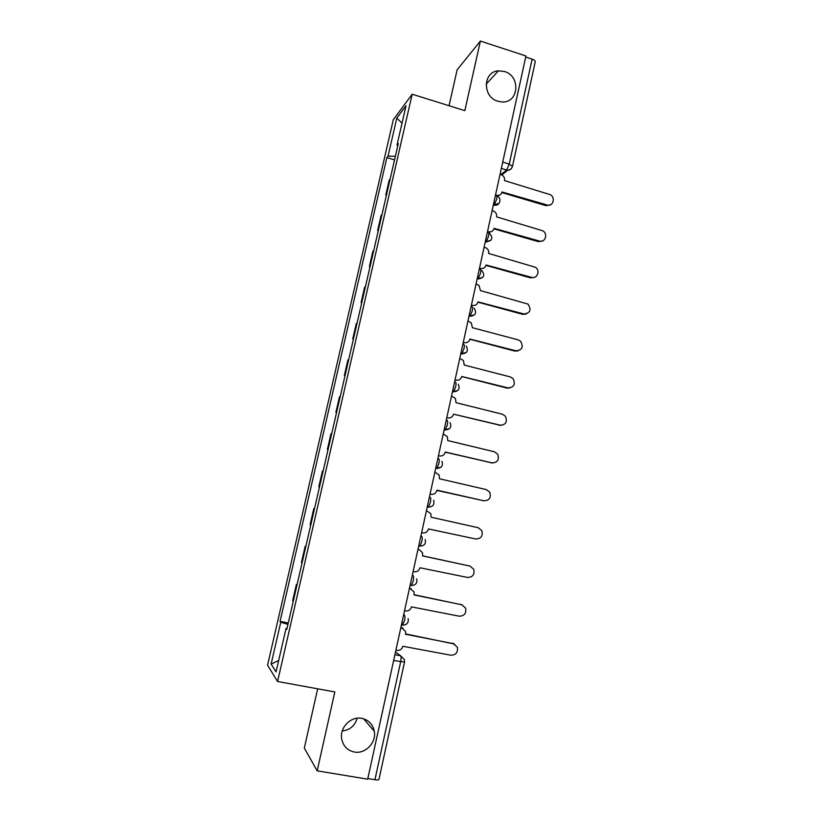 <?xml version="1.0" encoding="UTF-8"?>
<svg xmlns="http://www.w3.org/2000/svg" width="821" height="821" viewBox="0 0 821 821"><rect width="100%" height="100%" fill="white"/><g stroke="black" fill="none" stroke-linecap="round" stroke-linejoin="round"><path stroke-width="1.23" d="M357.207 718.211C354.857 725.785 349.879 730.043 342.254 730.988M361.774 718.354C368.598 719.925 372.775 724.235 374.294 731.275C376.593 742.533 365.345 754.304 354.344 752.026C347.119 750.384 342.86 745.776 341.577 738.212C339.935 727.047 351.162 716.066 361.774 718.354M504.474 71.509C521.007 76.025 518.831 103.261 501.98 101.958L497.906 101.25C482.317 97.145 482.758 71.632 498.388 70.842L504.474 71.509M317.665 688.809L304.314 748.054L317.173 770.837L367.685 779.18L525.943 55.982L480.398 41.05L457.133 69.806L449.046 105.724M412.183 94.22L393.29 119.763L267.564 665.195L277.57 681.502L412.183 94.22L464.83 110.65L480.398 41.05M317.173 770.837L334.824 691.939L277.57 681.502M393.659 660.505L404.517 662.065L378.953 779.437C378.717 779.991 377.373 780.094 374.93 779.734L400.648 661.839C401.253 658.668 401.243 656.656 400.607 655.815L395.527 651.977M367.829 778.554L374.93 779.734M525.707 57.039L532.121 59.143C534.307 59.923 535.343 60.836 535.23 61.852L512.468 166.376L509.236 164.077L532.121 59.143M386.424 195.224L385.778 195.039L389.216 180.056L390.149 178.999M385.778 195.039L386.701 194.043M381.97 214.62L381.067 215.543L377.609 230.639L378.502 229.767M378.255 230.824L377.609 230.639M373.74 250.497L372.867 251.288L369.378 266.476L370.24 265.747M370.035 266.661L369.378 266.476M365.458 286.621L364.606 287.278L361.096 302.58L361.928 301.974M361.753 302.754L361.096 302.58M357.104 322.992L356.293 323.515L352.753 338.919L353.564 338.468M353.41 339.094L352.753 338.919M348.699 359.629L347.909 360.009L344.348 375.525L345.128 375.207M345.015 375.69L344.348 375.525M340.233 396.522L339.473 396.769L335.892 412.388L336.641 412.214M336.559 412.553L335.892 412.388M331.715 433.673L330.976 433.775L327.363 449.518L328.082 449.477M328.041 449.672L327.363 449.518M323.125 471.1L322.427 471.059L318.784 486.904L319.472 487.007M319.461 487.058L318.784 486.904M313.807 508.599L314.474 508.784L313.807 508.599L310.143 524.568L310.8 524.814M305.812 546.55L305.125 546.406L301.44 562.488L302.056 562.888M305.761 546.745L305.125 546.406M297.069 584.634L296.381 584.49L292.666 600.685L293.261 601.239M296.986 584.983L296.381 584.49M395.373 156.247L388.056 156.123L396.81 118.101L406.026 105.765L396.995 145.112L397.785 145.728M287.022 628.424L286.057 628.383L286.827 629.276L398.298 143.511L396.995 145.112M286.057 628.383L276.061 671.896L271.125 664.107L280.772 622.215L287.945 624.381M388.056 156.123L386.865 157.601L280.064 621.384L280.772 622.215M394.542 159.879L386.865 157.601M288.274 622.985L280.064 621.384M396.81 118.101L402.023 123.212M278.688 660.453L271.125 664.107M495.525 194.988L496.469 195.265C499.281 195.798 501.138 194.7 502.031 191.97L547.073 204.973C553.487 207.149 555.961 196.311 549.485 194.433L504.515 180.589C504.853 177.736 503.704 175.745 501.056 174.616L500.051 174.309M550.491 204.768L545.965 205.661L501.857 192.576M499.815 194.946L497.177 196.168M487.551 231.44L488.495 231.717C491.327 232.23 493.195 231.101 494.088 228.341L539.366 241.035C545.411 243.078 548.346 233.164 542.435 230.68L496.592 216.888C496.951 214.373 496.017 212.465 493.811 211.182L492.107 210.617M542.558 240.912L538.278 241.641L493.944 228.854M491.656 231.471L488.598 232.517M488.177 232.476L487.53 232.343L488.495 231.717M479.515 268.149L480.47 268.416C483.312 268.908 485.19 267.769 486.094 264.988L531.608 277.365C537.314 279.253 540.598 270.201 535.282 267.236L488.608 253.443C488.967 251.236 488.238 249.451 486.432 248.086L484.103 247.172M534.522 277.313L530.54 277.867L485.981 265.388M480.47 268.416L479.351 268.898M471.418 305.125L472.383 305.381C475.246 305.853 477.134 304.683 478.038 301.882L523.798 313.94C530.274 313.201 531.669 309.917 528.006 304.088L480.501 290.624L478.91 285.287L476.047 283.994M526.374 313.971L522.741 314.34L477.966 302.179M472.383 305.381L471.285 305.761M463.27 342.367L464.234 342.614C467.118 343.065 469.017 341.875 469.93 339.052L515.927 350.783C522.156 350.208 523.716 347.016 520.606 341.218L518.256 339.894L472.403 327.702L471.223 322.766L467.929 321.083M518.113 350.875L514.89 351.09L469.879 339.237M464.234 342.614L463.157 342.901M455.07 379.877L456.035 380.113C458.929 380.544 460.838 379.333 461.761 376.48L508.004 387.892C514.008 387.44 515.691 384.351 513.063 378.604L510.344 376.921L464.255 365.058L463.393 360.491L459.76 358.438M509.738 388.025L506.988 388.087L461.741 376.562M456.035 380.113L454.978 380.297M446.798 417.653L447.773 417.889C450.688 418.289 452.607 417.058 453.531 414.184L500.02 425.257C505.818 424.909 507.614 421.902 505.408 416.237L502.38 414.215L456.035 402.68L455.429 398.452L451.519 396.061M501.251 425.411L453.531 414.153M447.773 417.889L446.727 417.961M438.476 455.706L439.451 455.942C442.375 456.322 444.305 455.06 445.239 452.166L491.984 462.9C497.598 462.623 499.486 459.688 497.639 454.116L494.355 451.766L447.773 440.569L447.353 436.649L443.227 433.96M492.651 463.013L445.269 452.012M439.451 455.942L438.424 455.901M430.081 494.037L431.066 494.263C434.011 494.622 435.951 493.339 436.885 490.424L483.887 500.8C489.347 500.584 491.307 497.721 489.768 492.231L486.278 489.593L439.44 478.746L439.163 475.092L434.873 472.137M483.949 500.82L436.946 490.147M431.066 494.263L430.06 494.119M421.635 532.655L422.62 532.87C425.586 533.198 427.536 531.895 428.48 528.95L475.728 538.987C481.055 538.802 483.076 536 481.804 530.602L478.14 527.698L431.046 517.189L430.881 513.782L426.458 510.59M413.127 571.549L414.123 571.755C417.099 572.063 419.059 570.739 420.003 567.773L467.508 577.45C472.722 577.286 474.795 574.546 473.748 569.22L469.94 566.08L422.589 555.92L422.517 552.718L419.028 549.547M422.61 555.827L469.981 566.09M417.992 549.321L418.977 549.536M404.548 610.732L405.553 610.937C408.54 611.214 410.521 609.87 411.475 606.873L459.237 616.191C464.347 616.037 466.461 613.338 465.599 608.094L461.689 604.738L414.082 594.938L414.061 591.91L409.679 588.175L411.126 588.739M414.123 594.722L462.326 604.913M409.453 588.339L410.449 588.544M395.907 650.201L396.912 650.396C399.93 650.663 401.91 649.288 402.875 646.271L450.903 655.22C455.922 655.066 458.077 652.408 457.389 647.235L453.366 643.674L405.502 634.243L405.533 631.38L401.1 627.367L403.09 628.281M405.574 633.904L454.547 644.064M400.843 627.644L401.849 627.849M402.198 625.233L404.486 620.861C405.092 617.71 405.071 615.781 404.425 615.052L403.696 614.621M403.634 614.898L404.425 615.052M410.079 585.465L411.413 585.455L413.168 581.114C413.774 578.005 413.733 576.137 413.066 575.521L412.327 575.203M412.286 575.357L413.066 575.521M418.679 546.15L419.972 546.129L421.799 541.665C422.384 538.586 422.343 536.79 421.655 536.287L420.886 536.082M420.875 536.113L421.655 536.287M427.207 507.173L428.459 507.091L430.358 502.503C430.943 499.466 430.881 497.742 430.173 497.341L429.404 497.167M435.664 468.534L436.895 468.36L438.855 463.629C439.43 460.622 439.358 458.97 438.63 458.672L437.86 458.498M444.058 430.194L445.259 429.906L447.291 425.052C447.866 422.066 447.773 420.485 447.024 420.301L446.265 420.106M452.381 392.12L453.561 391.75L455.665 386.742C456.23 383.797 456.127 382.278 455.357 382.196L454.598 382.001M460.653 354.323L461.802 353.872L463.978 348.72C464.532 345.805 464.419 344.358 463.629 344.368L462.88 344.173M468.863 316.803L469.971 316.27L472.229 310.974C472.783 308.091 472.65 306.705 471.849 306.818L471.1 306.613M477.022 279.55L478.089 278.955L480.418 273.496C480.962 270.643 480.829 269.329 479.998 269.534L479.259 269.329M485.108 242.575L486.145 241.908L488.557 236.294C489.09 233.472 488.947 232.22 488.095 232.528L487.356 232.312M493.144 205.845L494.139 205.127L496.633 199.359C497.167 196.568 497.003 195.367 496.141 195.778L495.402 195.552M394.922 654.727L400.607 655.815L404.353 659.448L404.517 662.065M500.892 174.565L506.649 169.998L509.236 164.077L502.719 162.096M511.565 168.274C510.344 169.926 508.702 170.501 506.649 169.998L501.344 168.397L506.649 169.998C509.625 170.347 511.565 169.136 512.468 166.376M507.819 170.193L501.826 174.935M427.218 507.121L427.998 507.296M435.694 468.381L440.908 467.293M444.11 429.927L449.446 428.736M452.463 391.75L457.892 390.468M460.766 353.851L466.266 352.496M468.996 316.218L474.559 314.812M477.165 278.863L482.779 277.416M485.283 241.774L490.927 240.296M493.339 204.952L499.004 203.444M402.454 625.284L405.707 624.596M496.469 195.265L495.884 195.706M547.073 204.973L545.965 205.661M539.366 241.035L538.278 241.641M531.608 277.365L530.54 277.867M523.798 313.94L522.741 314.34M515.927 350.783L514.89 351.09M508.004 387.892L506.988 388.087M500.02 425.257L499.024 425.35M491.984 462.9L490.999 462.89M483.887 500.8L482.922 500.687M469.94 566.08L469.017 565.782M461.689 604.738L460.776 604.328M453.366 643.674L452.484 643.151M374.294 731.275L363.6 718.796M493.359 204.901L494.139 205.127C499.825 206.574 502.401 197.871 496.849 196.034M485.314 241.661L486.145 241.908C492.395 240.758 493.442 237.803 489.295 233.051M477.206 278.709L478.089 278.955C484.01 278.062 485.232 275.23 481.773 270.458M469.037 316.023L469.971 316.27C475.585 315.582 476.95 312.873 474.086 308.132M460.817 353.615L461.802 353.872C467.139 353.328 468.617 350.731 466.236 346.072M452.525 391.494L453.561 391.75C458.662 391.319 460.222 388.815 458.251 384.259M444.171 429.65L445.259 429.906C450.154 429.557 451.786 427.146 450.144 422.692M435.766 468.093L436.895 468.36C441.616 468.052 443.299 465.723 441.924 461.361M427.289 506.834L428.459 507.091C433.047 506.824 434.75 504.556 433.601 500.276M418.741 545.862L419.972 546.129C424.426 545.883 426.161 543.656 425.186 539.448M410.141 585.188L411.413 585.455C415.754 585.219 417.52 583.023 416.699 578.877M401.469 624.822L402.783 625.079C407.042 624.853 408.817 622.687 408.119 618.582M498.388 70.842L486.114 84.224"/></g></svg>

